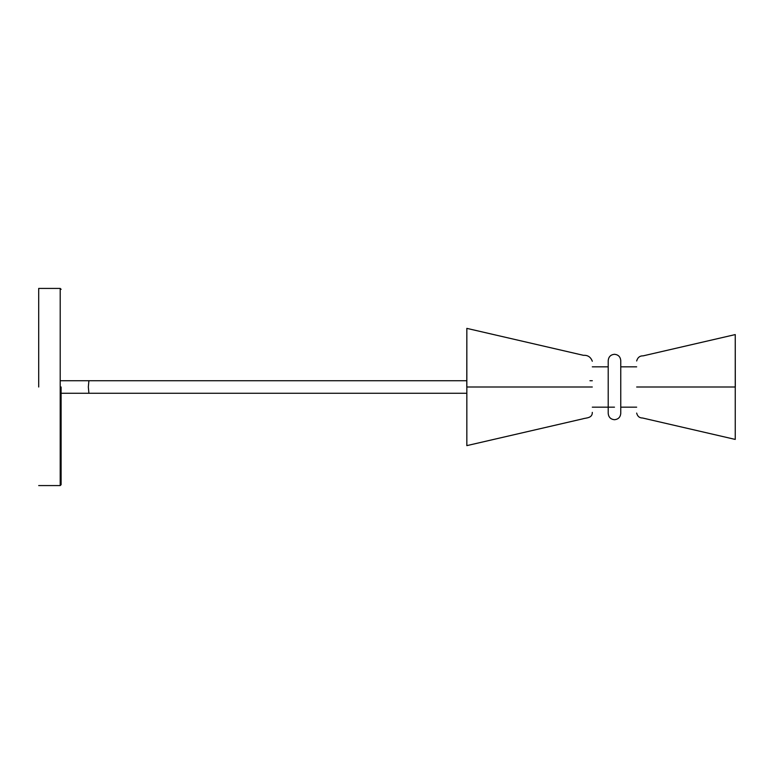 <?xml version="1.0" encoding="UTF-8"?>
<svg xmlns="http://www.w3.org/2000/svg" width="774" height="774" viewBox="0 0 774 774"><rect width="100%" height="100%" fill="white"/><g stroke="black" fill="none" stroke-linecap="round" stroke-linejoin="round"><path stroke-width="1.16" d="M38.7 387L38.7 288.421L38.7 387M60.208 387L60.208 485.579L60.208 288.421L60.208 387L61.107 387L61.107 484.679L61.107 387M466.78 387L466.838 328.369L466.838 387L592.304 387M735.3 387L735.242 334.581L735.242 387L636.663 387M735.242 387L735.242 439.419L735.242 387M466.838 387L466.838 445.631L466.838 387M466.78 380.731L88.894 380.731L88.342 387L88.894 393.269L466.78 393.269M38.7 485.579L60.208 485.579L61.107 484.679L60.208 485.579M38.7 288.421L60.208 288.421L61.107 289.321L60.208 288.421M608.209 360.568L608.209 413.432C608.596 417.234 610.686 419.324 614.479 419.711C618.281 419.324 620.371 417.234 620.758 413.432L620.758 360.568C620.371 356.766 618.281 354.676 614.479 354.289C610.686 354.676 608.596 356.766 608.209 360.568L608.209 366.837L592.304 366.837M608.209 413.432L608.209 407.163M589.952 380.731L592.304 380.731M88.894 380.731L61.107 380.731M88.894 393.269L61.107 393.269M735.242 334.581L643.184 355.847C639.837 355.759 637.67 357.472 636.663 360.965M735.242 439.419L642.594 418.008C639.479 418.018 637.495 416.373 636.663 413.074M466.838 328.369L583.49 355.324C587.785 355.063 590.726 357.037 592.304 361.245M466.838 445.631L582.764 418.85C585.792 417.776 592.458 418.386 592.304 412.378M636.663 366.837L620.758 366.837M636.663 407.163L620.758 407.163M614.479 407.163L592.304 407.163"/></g></svg>
